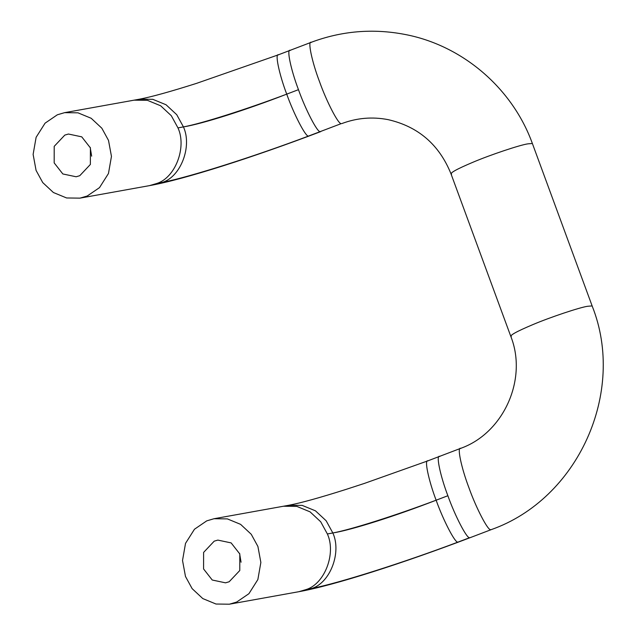 <?xml version="1.0" encoding="UTF-8"?>
<svg xmlns="http://www.w3.org/2000/svg" width="636" height="636" viewBox="0 0 636 636"><rect width="100%" height="100%" fill="white"/><g stroke="black" fill="none" stroke-linecap="round" stroke-linejoin="round"><path stroke-width="0.95" d="M311.401 42.389C307.355 39.909 311.823 61.493 319.518 81.647C326.602 101.673 338.575 124.751 341.286 123.607L308.452 136.08C253.844 156.671 189.894 176.959 162.554 182.357L156.695 183.51C175.282 177.897 186.976 147.314 177.969 127.892L183.438 126.906C201.898 123.487 245.846 109.535 286.725 94.144C246.013 109.972 202.065 123.925 183.438 126.906L176.744 114.703L166.06 104.765L152.807 99.327L139.451 99.192C151.36 96.934 170.384 91.663 196.524 83.372L278.123 54.911L310.877 42.429C341.54 30.918 372.935 28.27 405.037 34.463C462.642 45.41 512.64 88.404 532.507 143.855L592.267 306.282C626.349 392.118 578.068 499.029 491.215 529.637L490.69 529.669C487.979 530.814 476.006 507.735 468.923 487.709C461.227 467.555 456.759 445.971 460.806 448.46M239.581 553.392L241.052 562.224M436.129 500.206C395.25 515.597 351.303 529.542 332.843 532.976C351.462 529.987 395.409 516.035 436.129 500.206C443.189 520.097 455.066 543.017 457.856 542.142L469.638 537.69C466.927 538.835 454.963 515.756 447.871 495.73L436.129 500.206C428.513 480.188 424.053 458.715 427.972 460.925M327.365 533.954L332.843 532.976L326.149 520.765L315.464 510.827L302.211 505.397L288.855 505.254L283.465 506.232L296.829 506.391L310.058 511.853L320.711 521.782L327.365 533.954C336.38 553.376 324.678 583.959 306.099 589.572L311.958 588.419C339.298 583.021 403.248 562.733 457.856 542.142M364.841 483.273L346.008 489.41M257.906 546.451L251.244 534.28L240.591 524.35L227.362 518.889L214.006 518.73L206.748 520.86L194.473 529.232L185.521 543.367L182.524 560.475L185.481 576.47L192.144 588.65L202.797 598.579L216.017 604.033L229.381 604.2L236.632 602.069L248.915 593.698L257.858 579.563L260.863 562.455L257.906 546.451M203.584 568.966L212.241 580.024L225.534 582.83L229.159 581.765L239.78 570.516L239.796 553.956L231.138 542.905L217.846 540.099L214.221 541.157L203.607 552.414L203.584 568.966M91.656 156.162L90.177 147.321M36.077 170.408L33.12 154.405L36.117 137.297L45.069 123.169L57.351 114.79L64.602 112.659L77.966 112.826L91.187 118.28L101.84 128.218L108.502 140.389L111.459 156.392L108.462 173.501L99.51 187.628L87.227 196.007L79.977 198.138L66.613 197.971L53.392 192.517L42.739 182.58L36.077 170.408M90.399 147.894L90.376 164.446L79.762 175.703L76.137 176.768L62.837 173.962L54.179 162.903L54.203 146.352L64.816 135.094L68.442 134.029L81.742 136.843L90.399 147.894M320.234 131.628C317.531 132.773 305.558 109.694 298.467 89.668L286.725 94.144C279.109 74.126 274.649 52.653 278.568 54.863M298.467 89.668C290.771 69.515 286.311 47.931 290.358 50.419M162.554 182.357C180.934 176.522 192.35 146.208 183.438 126.906M177.969 127.892L171.307 115.72L160.654 105.783L147.425 100.329L134.069 100.162L139.451 99.192M332.843 532.976C341.755 552.271 330.338 582.584 311.958 588.419M439.754 456.481C435.716 453.993 440.176 475.577 447.871 495.73M229.381 604.2L298.848 591.703C333.606 585.525 403.081 563.202 470.163 537.659L469.638 537.69M298.848 591.703L306.099 589.572M156.695 183.51L149.444 185.64C184.202 179.463 253.677 157.14 320.767 131.596M308.452 136.08C305.67 136.955 293.792 114.027 286.725 94.144M591.711 305.956L587.728 306.266C580.08 307.26 549.854 317.372 532.777 324.646C516.4 331.555 509.245 335.538 511.32 336.595M531.95 143.529L527.967 143.839C520.312 144.833 490.094 154.946 473.017 162.22C456.64 169.128 449.485 173.111 451.56 174.169M364.197 483.487L427.519 460.973L460.281 448.491C503.402 433.474 527.96 379.31 510.764 336.269L451.003 173.843C439.198 144.626 418.234 126.556 388.103 119.64C372.362 116.595 356.931 117.906 341.81 123.575M288.855 505.254C300.764 503.004 319.789 497.726 345.928 489.434M283.465 506.232L214.006 518.73M470.163 537.659L491.215 529.637M134.069 100.162L64.602 112.659M79.977 198.138L149.444 185.64"/></g></svg>
